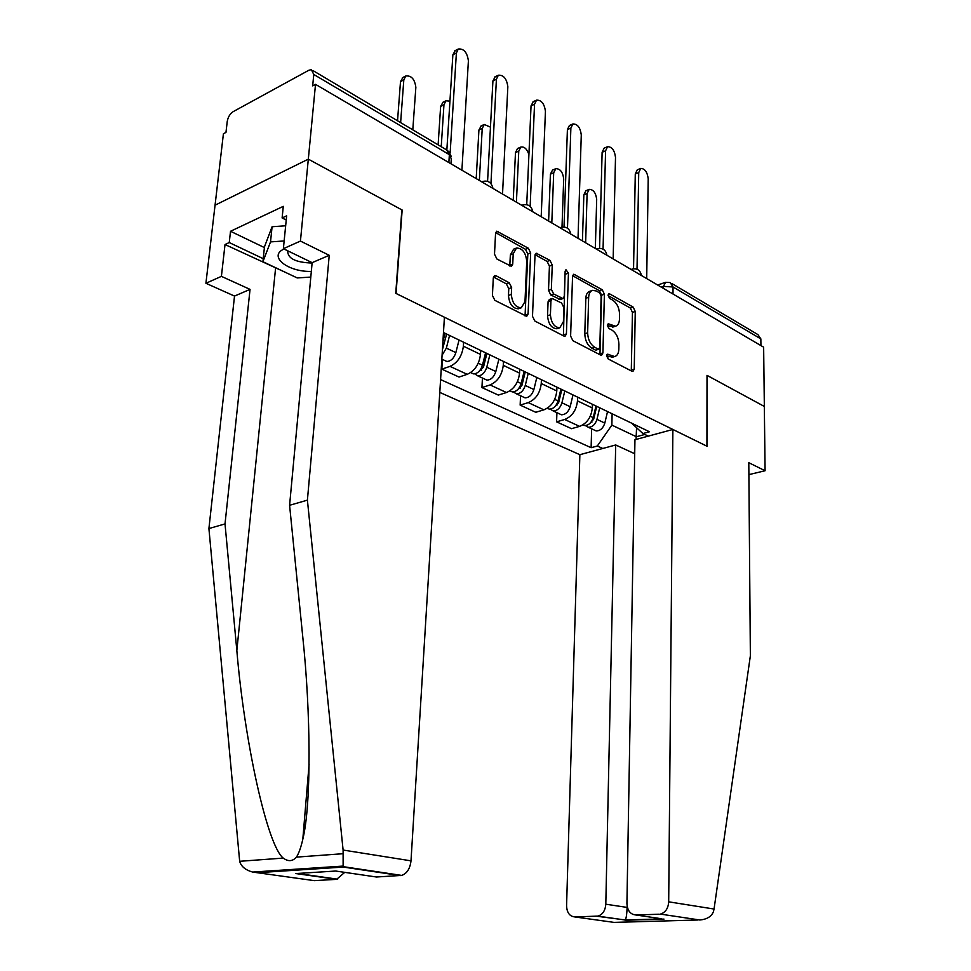 <?xml version="1.0" encoding="UTF-8"?>
<svg xmlns="http://www.w3.org/2000/svg" width="971" height="971" viewBox="0 0 971 971"><rect width="100%" height="100%" fill="white"/><g stroke="black" fill="none" stroke-linecap="round" stroke-linejoin="round"><path stroke-width="1.46" d="M606.62 355.823L608.162 358.954L631.975 371.274L632.922 371.444L634.233 369.162L635.252 311.46L633.141 307.079L609.703 293.922L608.902 293.776L608.077 295.281L609.594 298.413L612.677 300.124C616.986 303.158 619.28 307.904 619.571 314.349L619.474 319.156C619.28 323.112 617.969 325.467 615.517 326.207L608.234 323.792L607.361 325.346L608.89 328.477L611.985 330.14C616.33 333.114 618.636 337.859 618.928 344.377L618.83 349.269C618.624 353.408 617.228 355.835 614.631 356.539L607.555 354.209L606.62 355.823M496.108 275.788L494.627 275.594L493.304 277.864L492.418 295.475L494.882 300.355L526.707 316.34L528.09 314.009L530.664 252.958L528.321 248.212L496.764 231.183L495.562 233.319L494.506 254.184L496.946 259.051L511.474 266.357L512.737 264.136L513.21 253.856L516.463 248.054C522.337 248.115 525.76 252.533 526.731 261.333L524.995 301.593L521.342 307.758C515.54 307.491 512.203 303.037 511.329 294.407L511.644 287.598L509.229 282.779L496.108 275.788L493.523 276.771M315.514 84.356L763.643 347.181L764.335 406.448L707.009 375.352L706.924 446.187L396.059 293.473L402.152 210.027L308.317 159.147L315.514 84.356L312.674 85.873L313.779 74.476L311.363 69.645L308.863 70.24L233.137 111.665C230.006 113.777 228.027 117.054 227.238 121.472L225.964 132.396L223.415 133.767L215.052 205.197L308.317 159.147L215.052 205.197L205.913 283.277L221.4 276.359L250.045 289.382L234.521 296.07L205.913 283.277M570.62 336.112L572.902 340.712L600.551 355.022L601.595 355.204L602.93 352.898L604.387 294.201L602.214 289.71L573.752 274.235L572.55 276.383L570.62 336.112M563.896 336.051L534.863 321.037L532.496 316.303L535.009 255.385L536.21 253.237L549.962 260.374L552.256 265.034L551.358 289.322L553.664 293.982L562.998 298.558L564.272 296.337L565.134 271.225L565.959 269.72L568.448 273.094L566.421 333.927L565.061 336.245L563.896 336.051M439.79 392.418L579.869 454.695L566.579 905.7C566.87 912.643 569.601 916.381 574.771 916.927L597.772 916.114C602.59 914.67 605.261 910.701 605.807 904.207L627.096 907.412C626.914 913.638 626.331 917.813 625.348 919.974L596.74 916.223M671.932 283.581L757.902 334.594L760.851 338.903L673.061 286.979L663.436 286.409L661.287 287.149M760.924 345.579L760.851 338.903M577.587 397.127L577.466 400.877C576.434 410.187 572.174 416.389 564.685 419.484L579.578 426.378C587.054 423.344 591.29 417.214 592.286 407.978L592.395 404.264M579.578 426.378L571.506 428.684L556.589 421.839L556.917 412.675M564.685 419.484L556.589 421.839M520.553 395.755L520.153 405.113L535.774 412.287L543.881 409.847C551.394 406.679 555.691 400.392 556.784 390.961L556.917 387.174M541.405 379.697L541.248 383.521C540.131 393.024 535.798 399.397 528.273 402.613L520.153 405.113M482.441 378.035L481.944 387.563L498.329 395.088L506.474 392.527C514.023 389.213 518.38 382.744 519.558 373.131L519.728 369.259M503.451 361.418L503.269 365.314C502.043 375.024 497.65 381.567 490.088 384.941L481.944 387.563M442.424 359.416L441.829 369.15L459.04 377.051L467.209 374.333C474.783 370.873 479.213 364.234 480.487 354.403L480.706 350.458M463.604 342.217L463.373 346.198C462.05 356.114 457.596 362.838 449.998 366.37L441.829 369.15M612.118 413.767L611.864 425.116L636.406 436.744L644.805 434.45M636.563 427.701L636.066 439.45M602.773 448.481L597.335 446.005L611.864 425.116M440.579 379.576L591.121 447.704L597.335 446.005M631.66 423.186L642.911 433.552L649.453 431.755L443.468 332.519M642.911 433.552L648.312 436.125M591.63 428.83L591.121 447.704M634.257 453.542L634.779 449.488M606.62 355.859L612.616 357.182M613.369 326.911L607.361 325.503M631.284 370.91L632.449 312.407L630.349 308.025L608.089 295.572M599.957 354.706L601.583 295.184L599.398 290.705L572.635 275.715M598.136 349.062L599.811 347.594L601.134 295.973L599.605 292.829L596.291 290.984L592.504 290.353C590.15 291.142 588.863 293.46 588.657 297.296L587.637 332.81C587.916 339.486 590.295 344.329 594.786 347.315L598.136 349.062L596.206 350.058M591.994 290.535L589.688 291.349C587.321 292.15 586.035 294.456 585.829 298.279L588.657 297.296M595.284 349.985L591.934 348.249C587.443 345.263 585.064 340.433 584.797 333.757L585.829 298.279M535.094 254.705L547.122 261.442L549.962 260.374M560.328 299.505L550.812 295.002L548.506 290.353L549.428 266.103L547.122 261.442M563.423 335.808L565.098 272.062M550.411 314.798C551.237 323.064 554.368 327.385 559.794 327.785L563.411 321.644L563.884 307.661L561.59 303.025L552.22 298.473L550.933 300.719L550.411 314.798L547.547 315.806C548.36 324.047 551.492 328.368 556.929 328.768L557.548 328.562M552.05 298.534L549.368 299.493L548.081 301.738L550.933 300.719M547.547 315.806L548.081 301.738M518.987 308.608L518.465 308.79C512.652 308.523 509.314 304.081 508.452 295.463L508.78 288.654L506.364 283.86L493.45 276.99M516.244 248.139L513.623 249.171L510.358 254.972L513.21 253.856M509.763 266.018L510.358 254.972M525.056 315.963L527.823 254.05L525.481 249.316L495.659 232.627M595.976 405.999L593.22 417.603C591.533 422.81 588.632 425.456 584.542 425.529L582.818 424.934M595.745 406.97L595.648 410.854M595.344 248.479L596.68 199.407C595.854 192.78 593.366 189.442 589.191 189.381L587.103 193.472L585.647 242.786M596.716 406.351L593.657 419.241L590.332 422.98M599.702 407.796L596.959 419.375C595.272 424.57 592.383 427.204 588.292 427.276L585.331 425.565M607.543 411.558L604.812 423.089C603.137 428.26 600.26 430.869 596.17 430.93L593.73 429.801M582.442 240.905L583.85 194.795L585.938 190.704L589.191 189.381M633.553 268.749L635.277 173.967L637.292 169.816L640.726 168.42L638.724 172.571L637.025 269.222M646.698 278.592L648.215 178.798C647.329 172.013 644.829 168.553 640.726 168.42M560.898 389.092L558.034 400.95C556.286 406.279 553.373 408.997 549.27 409.119L547.207 408.305M561.262 389.262L561.153 392.272M562.003 227.105L563.702 178.967C562.828 172.073 560.194 168.651 555.776 168.687L553.688 172.765L551.807 222.942M561.821 389.541L558.628 402.698L554.963 406.606M564.794 390.973L561.942 402.807C560.206 408.111 557.293 410.83 553.191 410.939L550.169 409.131M572.999 394.918L570.171 406.703C568.448 411.983 565.535 414.678 561.432 414.775L559.005 413.646M548.615 221.072L550.411 174.161L552.511 170.083L555.776 168.687M524.134 371.383L521.148 383.509C519.364 388.958 516.414 391.762 512.3 391.92L509.921 390.84M525.117 371.857L525.08 372.621M528.916 154.607C527.01 148.951 524.316 146.439 520.832 147.07L518.769 151.124L516.414 202.174M525.25 371.917L521.937 385.378L517.919 389.407M528.224 373.35L525.262 385.451C523.466 390.876 520.529 393.68 516.414 393.838L513.331 391.92M536.817 377.488L533.88 389.529C532.108 394.93 529.159 397.709 525.056 397.855L522.629 396.726M513.234 200.317L515.48 152.581L517.555 148.527L520.832 147.07M714.049 909.038L713.382 911.793C711.415 916.588 706.9 919.331 699.848 919.998L660.389 914.099C665.438 912.558 668.218 908.468 668.691 901.828L714.049 909.038L750.365 655.813L748.799 462.706L765.087 470.741L764.335 406.448L707.204 375.461L707.119 446.296L672.879 429.461L668.691 901.828M748.896 474.625L765.087 470.741M579.869 454.695L615.699 444.973L605.807 904.207M672.879 429.461L634.949 439.754L626.926 903.406C627.339 910.567 630.3 914.427 635.811 914.973L659.2 914.233M634.706 453.748L615.699 444.973M627.12 906.101L627.4 907.412M635.811 914.973L659.722 918.481M250.045 289.382L225.017 523.915L208.911 528.564L239.667 861.301C241.111 866.46 245.432 870.04 252.642 872.067L314.313 880.648L336.609 879.338L295.876 873.56L301.75 873.196M225.017 523.915L236.839 650.558C244.449 741.419 267.195 845.438 283.229 858.097C288.241 861.75 292.647 861.423 296.422 857.126C298.789 853.533 300.925 847.549 302.818 839.199C311.485 804.255 310.781 712.204 302.77 636.94L289.589 505.296L312.14 262.656L283.374 248.697L286.651 215.829L282.112 217.941L283.289 206.35L230.515 231.28L229.241 242.556L263.238 258.687M208.911 528.564L234.521 296.07M400.465 875.599L343.358 867.067L343.127 866.071L343.103 850.05L307.406 500.15L329.23 255.3L300.44 241.075L308.317 159.147L401.848 209.87L395.755 293.315L444.415 317.226L411 860.84C410.09 868.644 406.983 873.499 401.691 875.405L376.469 877.007L335.687 871.036L295.876 873.56M300.44 241.075L283.374 248.697M284.491 271.916L225.017 244.534L221.4 276.359M225.017 244.534L229.241 242.556M329.23 255.3L312.14 262.656M307.406 500.15L289.589 505.296M344.741 872.359L336.609 879.338M286.239 220.004L282.112 217.941M230.515 231.28L264.391 247.569M310.805 277.075L297.223 277.937L262.923 261.709L264.464 246.865L272.086 226.741L285.656 225.782M262.923 261.709L270.521 241.9L284.139 240.966M272.086 226.741L270.521 241.9M284.042 249.013C267.729 256.21 287.938 272.171 311.327 271.407M287.719 250.797C287.501 258.444 295.633 262.522 312.116 263.032M599.593 248.321L602.117 152.289L604.132 148.15L607.579 146.682L605.576 150.821L603.064 249.146M613.162 258.917L615.505 157.338C614.57 150.274 611.924 146.73 607.579 146.682M564.017 226.971L567.404 129.604L569.407 125.502L572.878 123.96L570.875 128.075L567.477 228.209M578.024 238.32L581.277 134.884C580.294 127.517 577.49 123.875 572.878 123.96M485.573 352.801L482.466 365.205C480.621 370.776 477.635 373.677 473.532 373.884L471.117 372.767M490.452 127.14L484.262 124.47L482.223 128.475L479.358 180.448M486.896 353.444L483.461 367.208L479.091 371.347M489.857 354.876L486.774 367.244C484.93 372.803 481.956 375.68 477.841 375.898L474.698 373.847M498.876 359.221L495.817 371.517C493.996 377.051 491.023 379.916 486.908 380.11L484.493 378.981M476.203 178.603L478.921 130.005L481.191 125.89M445.058 333.296L442.897 341.768M449.937 101.13L445.944 100.802L443.953 104.759L441.235 146.706M446.636 334.048L442.412 349.73M449.573 335.468L446.357 348.116L442.072 355.216M459.052 340.032L455.86 352.619C453.979 358.275 450.981 361.236 446.866 361.479L444.463 360.362M438.127 144.849L440.64 106.373L442.994 102.246M412.796 129.835L415.855 87.341C414.702 79.1 411.328 75.325 405.732 76.017L403.815 79.889L400.622 122.601M397.54 120.78L400.501 81.588L402.953 77.449M526.731 204.65L531.04 105.851L533.249 101.676M541.199 216.715L545.435 111.374C544.379 103.679 541.405 99.928 536.514 100.159L534.536 104.225L530.154 206.362M487.576 181.322L492.916 80.933L495.198 76.745M502.529 194.042L507.845 86.722C506.716 78.651 503.548 74.816 498.341 75.216L496.412 79.221L490.95 183.592M446.854 149.983L452.874 54.764L455.265 50.577M461.905 170.204L468.398 60.845C467.185 52.373 463.798 48.429 458.263 49.036L456.394 52.968L450.143 153.017M663.411 288.399L663.436 286.409L665.56 282.306L670.16 282.537L673.061 286.979L672.988 294.007M449.998 366.37L467.209 374.333M490.088 384.941L506.474 392.527M528.273 402.613L543.881 409.847M463.373 346.198L480.487 354.403M503.269 365.314L519.558 373.131M541.248 383.521L556.784 390.961M577.466 400.877L592.286 407.978M641.455 275.521L636.6 272.669M631.356 269.598L632.303 269.04C637.17 268.166 640.18 270.181 641.321 275.072M606.984 255.3L601.899 252.314M570.839 234.108L565.498 230.964M532.897 211.848L527.289 208.559M493.025 188.459L487.126 185M596.619 249.219L597.505 248.71C602.53 247.726 605.637 249.79 606.851 254.875M560.206 227.869L560.995 227.396L560.049 227.772M521.973 205.439L522.653 205.039L521.852 205.379M448.869 162.57L449.367 154.668L313.779 74.476M450.993 163.808L451.309 158.807L446.709 149.947L313.014 70.616M608.55 356.867L611.39 355.956M607.555 324.399L608.987 323.926M609.266 326.535L612.094 325.601M608.247 294.431L609.703 293.922M630.349 308.025L633.141 307.079M632.449 312.407L635.252 311.46M631.393 370.024L634.233 369.162M606.851 354.791L608.271 354.342M572.769 275.254L575.014 274.441M599.398 290.705L602.214 289.71M601.583 295.184L604.387 294.201M600.078 353.808L602.93 352.898M584.797 333.757L587.637 332.81M591.934 348.249L594.786 347.315M535.191 254.366L537.618 253.443M549.428 266.103L552.256 265.034M548.506 290.353L551.358 289.322M550.812 295.002L553.664 293.982M558.908 299.371L561.76 298.364M565.62 274.125L568.448 273.094M563.556 334.898L566.421 333.927M506.364 283.86L509.229 282.779M508.78 288.654L511.644 287.598M508.452 295.463L511.329 294.407M509.872 265.229L512.737 264.136M495.72 232.433L498.329 231.377M525.481 249.316L528.321 248.212M527.823 254.05L530.664 252.958M525.202 315.029L528.09 314.009M593.22 417.603L590.283 416.219M591.934 422.13L591.29 421.827M604.812 423.089L596.959 419.375M583.85 194.795L587.103 193.472M638.724 172.571L635.277 173.967M558.034 400.95L554.708 399.384M556.893 405.672L556.055 405.283M570.171 406.703L561.942 402.807M550.411 174.161L553.688 172.765M521.148 383.509L517.397 381.724M520.165 388.424L519.133 387.939M533.88 389.529L525.262 385.451M515.48 152.581L518.769 151.124M574.771 916.927L613.988 922.389L697.821 919.998M663.982 919.1L625.106 920.253M239.667 861.301L283.229 858.097M296.422 857.126L343.188 853.691M343.358 867.067L257.351 872.711M343.103 850.05L411 860.84M275.558 268.409L236.839 650.558M605.576 150.821L602.117 152.289M570.875 128.075L567.404 129.604M482.466 365.205L478.242 363.203M481.652 370.327L480.402 369.745M495.817 371.517L486.774 367.244M478.921 130.005L482.223 128.475M455.86 352.619L446.357 348.116M440.64 106.373L443.953 104.759M400.501 81.588L403.815 79.889M534.536 104.225L531.04 105.851M496.412 79.221L492.916 80.933M456.394 52.968L452.874 54.764M632.048 269.125L631.126 269.453M597.311 248.782L596.437 249.11M570.705 233.708C569.419 228.391 566.19 226.292 560.995 227.396M532.763 211.484C531.392 205.925 528.03 203.776 522.653 205.039M492.892 188.131C491.423 182.305 487.903 180.108 482.332 181.565M451.369 156.659L448.602 151.197M657.683 285.037L665.281 282.403M611.791 357.437L614.631 356.539M612.689 327.142L615.517 326.207M596.024 350.106L598.876 349.196M560.158 299.566L562.998 298.558M556.929 328.768L559.794 327.785M518.465 308.79L521.342 307.758M584.542 425.529L583.013 424.813M596.17 430.93L588.292 427.276M549.27 409.119L547.341 408.221M561.432 414.775L553.191 410.939M512.3 391.92L509.945 390.828M525.056 397.855L516.414 393.838M597.772 916.114L625.324 920.023M661.821 918.894L625.348 919.974M660.389 914.099L699.848 919.998M309.106 764.201L302.818 839.199M337.665 879.18L298.158 873.572M343.236 866.666L401.691 875.405M343.127 866.071L252.642 872.067M473.532 373.884L470.692 372.561M486.908 380.11L477.841 375.898M480.973 125.999L484.262 124.47M446.866 361.479L441.829 359.136M442.642 102.416L445.944 100.802M402.431 77.716L405.732 76.017M536.514 100.159L533.018 101.773M498.341 75.216L494.846 76.915M458.263 49.036L454.744 50.844"/></g></svg>
